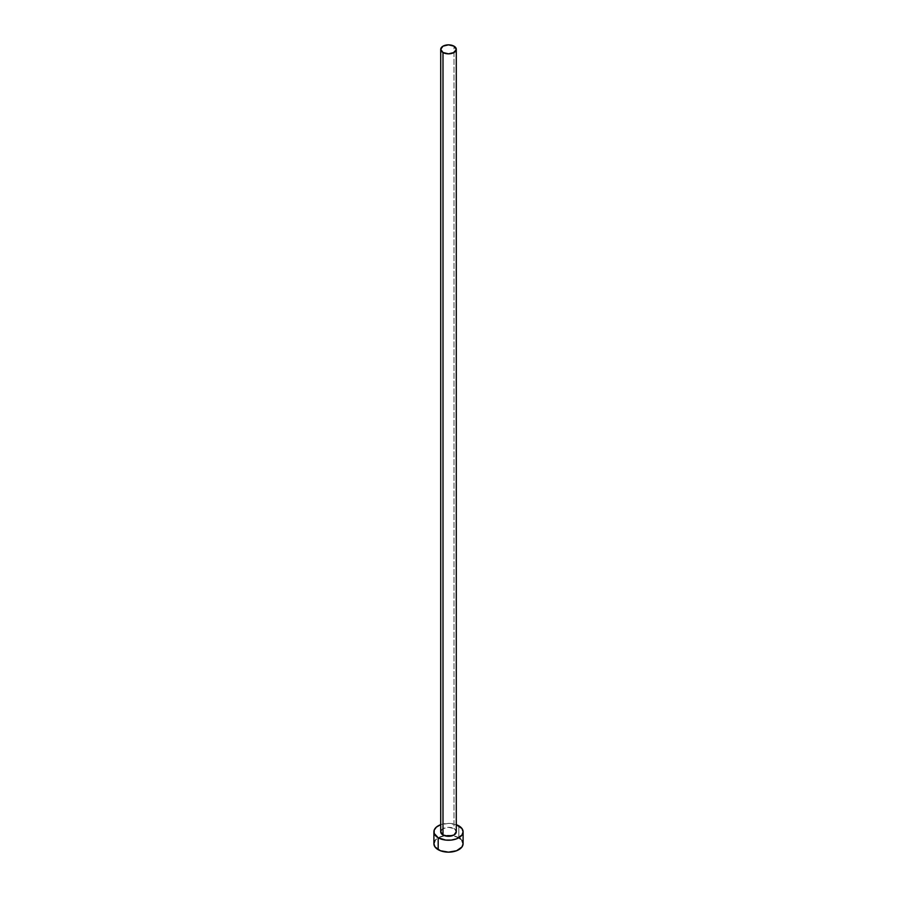 <?xml version="1.0" encoding="UTF-8"?>
<svg xmlns="http://www.w3.org/2000/svg" width="897" height="897" viewBox="0 0 897 897"><rect width="100%" height="100%" fill="white"/><g stroke="black" fill="none" stroke-linecap="round" stroke-linejoin="round"><path stroke-width="0.67" stroke-dasharray="4.49 3.36" d="M456.281 831.811A7.781 4.496 0 0 0 454.005 828.626L454.005 46.162L454.005 828.626L455.687 830.084M463.099 843.729A14.599 8.421 0 0 0 458.816 837.764L458.816 825.845L458.816 837.764A14.599 8.421 0 0 0 452.581 835.634A14.599 8.421 0 0 0 444.419 835.634A14.599 8.421 0 0 0 433.901 843.729M440.719 824.679A14.599 8.421 180 0 1 456.281 824.679M456.607 824.803L448.5 823.379L440.393 824.803M441.313 830.084L442.995 828.626L448.5 827.314L454.005 828.626A7.781 4.496 0 0 0 445.517 827.662A7.781 4.496 0 0 0 440.719 831.811M461.977 840.5L460.632 839.043M458.816 837.764L452.581 835.634L445.652 835.466L438.185 837.764L435.023 840.5"/><path stroke-width="1.35" d="M440.719 49.346L442.995 52.519L448.5 53.842L454.005 52.519L456.281 49.346L454.005 46.162L448.5 44.85L442.995 46.162L440.719 49.346L440.719 831.811A7.781 4.496 0 0 0 442.995 834.984L442.995 52.519A7.781 4.496 180 0 1 440.719 49.346A7.781 4.496 180 0 1 445.517 45.198A7.781 4.496 180 0 1 454.005 46.162A7.781 4.496 180 0 1 456.281 49.346A7.781 4.496 180 0 1 451.483 53.495A7.781 4.496 180 0 1 442.995 52.519L442.995 834.984A7.781 4.496 0 0 0 451.483 835.959A7.781 4.496 0 0 0 456.281 831.811L454.005 834.984L448.5 836.307L442.995 834.984L440.719 831.811L441.313 830.084M435.023 840.5L433.901 843.729A14.599 8.421 0 0 0 438.185 849.683L438.185 837.764L445.652 840.074L451.348 840.074L456.607 838.818L461.977 835.029L463.099 831.811L461.977 828.581L456.281 824.679A14.599 8.421 180 0 1 458.816 825.845A14.599 8.421 180 0 1 463.099 831.811A14.599 8.421 180 0 1 454.084 839.592A14.599 8.421 180 0 1 438.185 837.764L438.185 849.683A14.599 8.421 0 0 0 454.084 851.511A14.599 8.421 0 0 0 463.099 843.729L461.977 840.5M438.185 837.764A14.599 8.421 180 0 1 433.901 831.811A14.599 8.421 180 0 1 440.719 824.679L436.368 827.124L434.182 830.162L434.182 833.448L438.185 837.764M455.687 830.084L456.281 831.811L456.281 49.346M433.901 831.811L433.901 843.729L435.023 846.947L440.393 850.726L448.5 852.15L456.607 850.726L461.977 846.947L463.099 843.729L463.099 831.811M460.632 839.043L458.816 837.764"/></g></svg>
